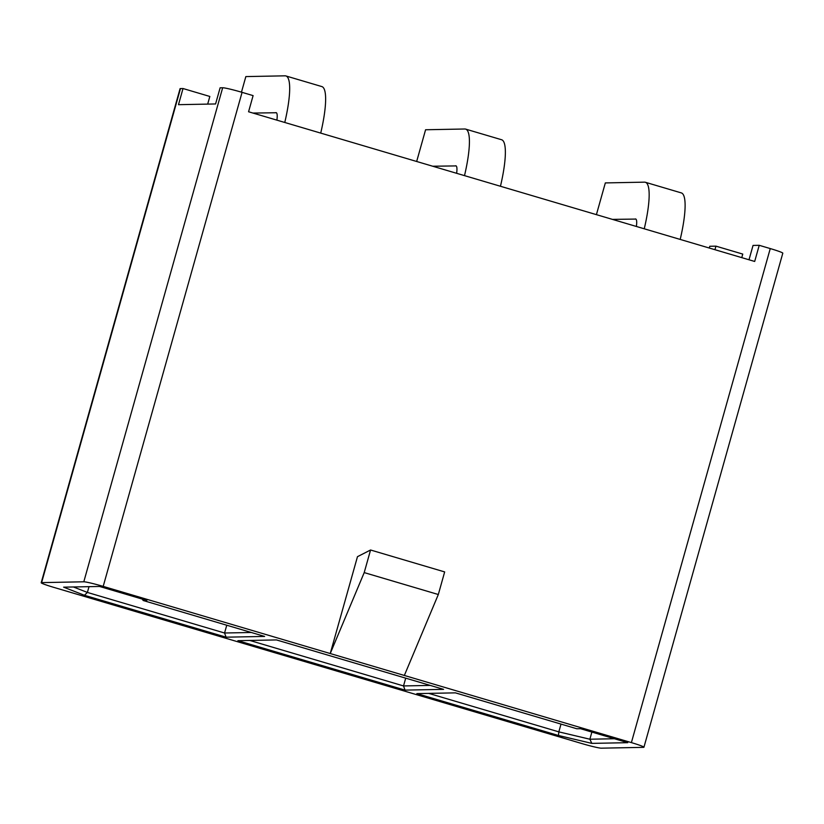 <?xml version="1.0" encoding="UTF-8"?>
<svg xmlns="http://www.w3.org/2000/svg" width="824" height="824" viewBox="0 0 824 824"><rect width="100%" height="100%" fill="white"/><g stroke="black" fill="none" stroke-linecap="round" stroke-linejoin="round"><path stroke-width="1.24" d="M709.268 248.024L709.763 246.273L715.943 246.149L742.754 254.08L741.755 257.634M643.935 747.234L782.8 253.195A16.81 1.071 -164.3 0 0 770.255 248.57L631.39 742.609A16.81 1.071 15.7 0 1 643.935 747.234A16.81 1.071 15.7 0 1 643.523 747.347L601.335 748.171A16.81 1.071 15.7 0 1 581.929 743.578L53.745 587.357A16.81 1.071 15.7 0 1 41.2 582.733A16.81 1.071 15.7 0 1 41.612 582.62L180.477 88.58A16.81 1.071 -164.3 0 0 180.065 88.693L41.2 582.733M180.477 88.58L183.021 88.529L178.489 104.679L215.579 103.958L220.121 87.808L222.665 87.756A16.81 1.071 -164.3 0 1 242.071 92.35L253.102 95.615L248.57 111.765L754.681 261.455L759.223 245.315L753.043 245.428L749.006 259.776M89.013 586.667L87.395 592.435L73.398 586.966M226.755 625.231L224.561 633.007L226.085 637.179L84.45 595.289L87.395 592.435L224.561 633.007L251.289 632.482M405.707 678.152L403.523 685.939L430.241 685.414M249.734 640.444L403.523 685.939L405.037 690.11L237.909 640.681L276.462 639.929L443.59 689.358L405.037 690.11M561.01 724.09L558.827 731.866L428.686 693.375M614.416 738.737L589.871 739.221L591.817 743.382L627.754 742.682L580.457 728.694L576.821 728.766L455.414 692.86L416.862 693.612L558.497 735.502L558.827 731.866L589.871 739.221L591.879 732.072M364.208 572.598L370.563 549.999L357.472 556.674L330.239 653.545L364.208 572.598L438.317 594.516L444.661 571.918L370.563 549.999M84.45 595.289L63.623 587.162L99.56 586.461L146.868 600.449L143.232 600.521L264.628 636.427L226.085 637.179M143.232 600.521L142.181 599.069M631.39 742.609L103.196 586.389A16.81 1.071 15.7 0 0 83.801 581.796L41.612 582.62M404.347 675.464L438.317 594.516M558.497 735.502L591.817 743.382M770.255 248.57L759.223 245.315M207.679 104.112L209.832 96.46L183.021 88.529M714.944 249.703L715.943 246.149M241.463 92.175L245.84 76.591L285.042 75.829A60.832 12.576 106.5 0 1 285.877 75.942A60.832 12.576 106.5 0 1 284.774 122.467M276.37 112.744L252.978 113.063M285.877 75.942L321.824 86.572A60.832 12.576 106.5 0 1 320.721 133.107M275.937 112.62A16.81 3.471 106.5 0 1 276.164 112.651A16.81 3.471 106.5 0 1 276.885 120.139M416.666 161.483L425.586 129.759L464.788 128.997A60.832 12.576 106.5 0 1 465.612 129.1A60.832 12.576 106.5 0 1 464.509 175.636M456.115 165.912L432.713 166.232M465.612 129.1L501.558 139.73A60.832 12.576 106.5 0 1 500.456 186.265M455.682 165.778A16.81 3.471 106.5 0 1 455.909 165.809A16.81 3.471 106.5 0 1 456.63 173.298M596.411 214.642L605.331 182.918L644.533 182.155A60.832 12.576 106.5 0 1 645.357 182.269A60.832 12.576 106.5 0 1 644.255 228.794M635.86 219.071L612.459 219.39M645.357 182.269L681.304 192.898A60.832 12.576 106.5 0 1 680.202 239.423M635.417 218.947A16.81 3.471 106.5 0 1 635.644 218.968A16.81 3.471 106.5 0 1 636.375 226.466M222.665 87.756L83.801 581.796M242.071 92.35L103.196 586.389"/></g></svg>
